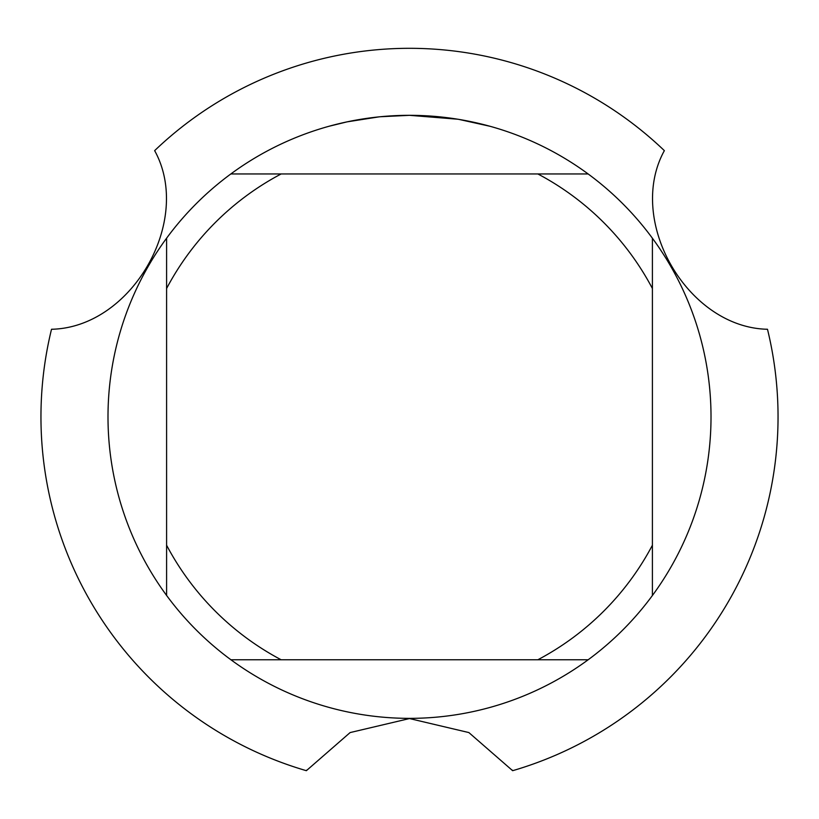 <?xml version="1.0" encoding="UTF-8"?>
<svg xmlns="http://www.w3.org/2000/svg" width="819" height="819" viewBox="0 0 819 819"><rect width="100%" height="100%" fill="white"/><g stroke="black" fill="none" stroke-linecap="round" stroke-linejoin="round"><path stroke-width="1.23" d="M457.708 119.205L409.5 115.325L418.765 115.469M419.42 115.489L434.582 116.37M438.441 116.718L444.062 117.312M406.275 115.336L380.17 116.748L409.5 115.325A301.546 301.546 0 0 1 588.165 659.766A301.546 301.546 0 0 1 166.595 238.196L166.595 595.536M422.911 115.622L426.996 115.827M458.988 119.41L490.141 126.31M154.986 151.341L154.648 150.635A368.55 368.55 0 0 1 409.5 48.311A368.55 368.55 0 0 0 154.648 150.635C193.253 220.751 131.705 327.59 51.515 329.269A368.55 368.55 0 0 0 306.357 770.689L350.112 732.575L409.5 718.56L468.867 732.565L512.643 770.689A368.55 368.55 0 0 0 767.485 329.269C687.458 327.641 625.706 220.915 664.352 150.635L664.352 150.635A368.55 368.55 0 0 0 409.5 48.311A368.55 368.55 0 0 1 664.352 150.635L664.014 151.341M378.89 116.882L347.072 121.857L328.869 126.3M369.297 118.018L371.57 117.721M385.36 116.288L387.367 116.134M388.472 116.052L389.813 115.96M230.835 659.766L281.142 659.766A274.734 274.734 0 0 1 166.595 545.219M281.142 659.766L588.165 659.766M652.405 595.536L652.405 545.219A274.734 274.734 0 0 1 537.858 659.766M652.405 545.219L652.405 238.196M588.165 173.956L537.858 173.956A274.734 274.734 0 0 1 652.405 288.503M537.858 173.956L230.835 173.956A301.546 301.546 0 0 1 409.5 115.325M166.595 288.503A274.734 274.734 0 0 1 281.142 173.956M166.595 238.196A301.546 301.546 0 0 1 230.835 173.956M52.293 329.207L51.515 329.269A368.55 368.55 0 0 0 306.357 770.689L306.808 770.044M512.192 770.044L512.643 770.689A368.55 368.55 0 0 0 767.485 329.269L766.707 329.207"/></g></svg>
